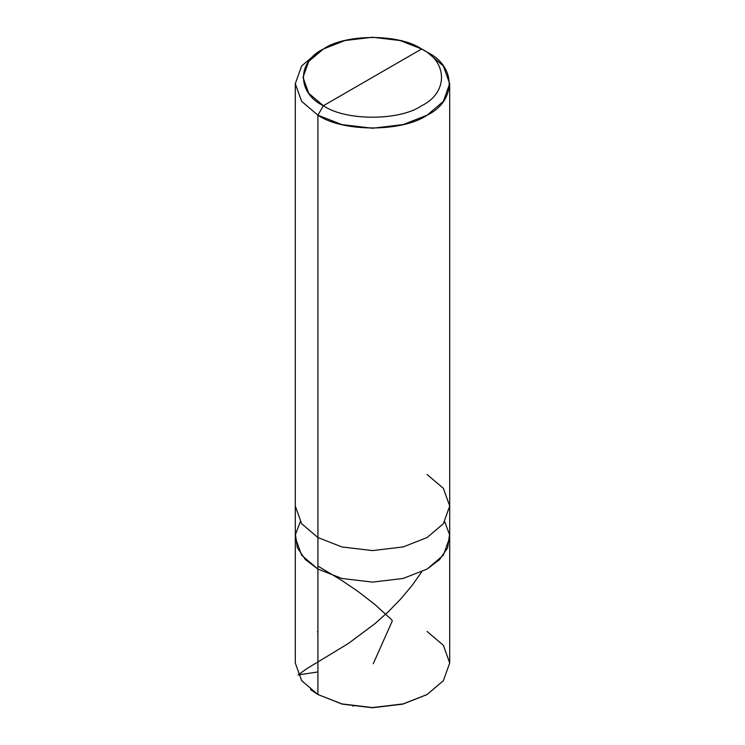 <?xml version="1.0" encoding="UTF-8"?>
<svg xmlns="http://www.w3.org/2000/svg" width="745" height="745" viewBox="0 0 745 745"><rect width="100%" height="100%" fill="white"/><g stroke="black" fill="none" stroke-linecap="round" stroke-linejoin="round"><path stroke-width="1.12" d="M427.09 474.509L443.359 488.32L449.71 506.023L443.359 523.726L427.09 537.545L403.166 546.932L372.5 550.602L341.834 546.932L317.91 537.545L317.91 569.068L301.641 555.249L295.29 537.545L301.641 555.249L317.91 569.068L341.834 578.455L372.5 582.115L403.166 578.455L427.09 569.068L439.578 559.616L447.661 547.733L449.533 534.565L444.718 521.789L449.533 534.565L447.661 547.733L439.578 559.616L427.09 569.068L403.166 578.455L372.5 582.115L341.834 578.455L317.91 569.068L317.91 537.545L341.834 546.932L372.5 550.602L403.166 546.932L427.09 537.545L443.359 523.726L449.71 506.023L449.71 662.994L443.359 680.697L427.09 694.508L403.166 703.895L372.5 707.564L341.834 703.895L317.91 694.508L342.141 704.118L372.5 707.75L402.859 704.118L426.82 694.666L402.859 704.118L372.5 707.75L342.141 704.118L317.91 694.508L317.91 569.068L305.422 559.616L297.339 547.733L295.467 534.565L300.282 521.789L295.467 534.565L297.339 547.733L305.422 559.616L317.91 569.068L341.834 578.455L372.5 582.115L403.166 578.455L427.09 569.068L443.359 555.249L449.71 537.545L443.359 555.249L427.09 569.068L403.166 578.455L372.5 582.115L341.834 578.455L317.91 569.068L317.91 694.508L341.834 703.895L372.5 707.564L403.166 703.895L427.09 694.508L443.359 680.697L449.71 662.994L443.359 645.291L427.09 631.471M310.572 689.609L317.91 694.508L301.641 680.697L295.29 662.994L295.29 506.023L301.641 523.726L317.91 537.545L317.91 115.186L341.834 124.583L372.5 128.242L403.166 124.583L427.09 115.186L443.359 101.376L449.71 83.673L443.359 65.97L427.09 52.15C456.545 66.333 456.545 101.003 427.09 115.186C402.524 132.191 342.476 132.191 317.91 115.186L323.367 105.734C296.864 92.967 296.864 61.77 323.367 49.002C345.475 33.693 399.525 33.693 421.633 49.002L323.367 105.734C345.475 121.035 399.525 121.035 421.633 105.734C448.136 92.967 448.136 61.77 421.633 49.002L427.09 52.15L421.633 49.002C448.136 61.77 448.136 92.967 421.633 105.734C399.525 121.035 345.475 121.035 323.367 105.734L421.633 49.002L400.102 40.547L372.5 37.25L344.898 40.547L323.367 49.002L308.728 61.435L303.019 77.368L308.728 93.302L323.367 105.734L317.91 115.186L317.91 537.545L301.641 523.726L295.29 506.023L295.29 83.673L301.641 101.376L317.91 115.186L301.641 101.376L295.29 83.673L301.641 65.97L317.91 52.15L301.641 65.97L295.29 83.673M317.91 632.095L317.361 631.788M317.91 671.943L298.13 674.961L306.754 668.703L348.288 643.54L374.893 623.705L388.667 611.394L401.21 598.468L412.264 585.207L421.707 571.89M352.776 706.083L353.26 706.158M373.245 663.73L392.289 620.995L391.74 619.821L374.959 604.568L358.056 591.465L341.145 580.02L317.91 566.088M426.55 694.824L427.09 694.508M318.45 694.824L317.91 694.508M449.71 506.023L449.71 83.673M427.09 52.15L421.633 49.002M317.91 52.15L323.367 49.002"/></g></svg>
